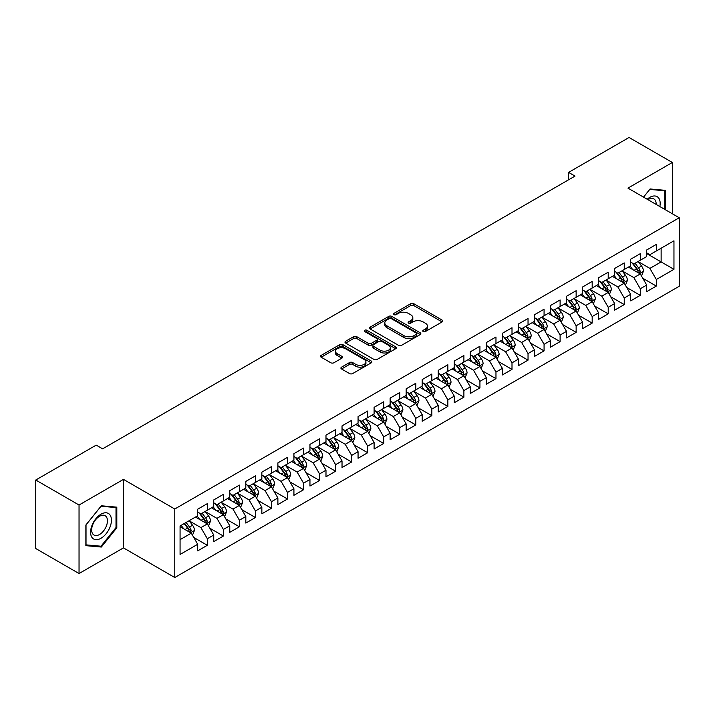<?xml version="1.0" encoding="UTF-8"?>
<svg xmlns="http://www.w3.org/2000/svg" width="715" height="715" viewBox="0 0 715 715"><rect width="100%" height="100%" fill="white"/><g stroke="black" fill="none" stroke-linecap="round" stroke-linejoin="round"><path stroke-width="1.07" d="M423.209 331.554A1.555 0.903 0 0 0 425.416 331.554L442.138 321.902A2.225 1.287 0 0 0 442.791 320.99A2.225 1.287 0 0 0 442.138 320.088L413.806 303.732A2.225 1.287 0 0 0 410.66 303.732L393.938 313.385A1.555 0.903 0 0 0 393.473 314.019A1.555 0.903 0 0 0 393.938 314.654A1.555 0.903 0 0 0 396.137 314.654L398.3 313.402A7.123 4.111 0 0 1 408.372 313.402L410.732 314.77A7.123 4.111 0 0 1 412.823 317.675A7.123 4.111 0 0 1 410.732 320.588L408.569 321.83A1.555 0.903 0 0 0 408.113 322.474A1.555 0.903 0 0 0 408.569 323.108A1.555 0.903 0 0 0 410.776 323.108L412.939 321.857A7.123 4.111 0 0 1 423.012 321.857L425.371 323.225A7.123 4.111 0 0 1 427.463 326.129A7.123 4.111 0 0 1 425.371 329.034L423.209 330.285A1.555 0.903 0 0 0 422.753 330.92A1.555 0.903 0 0 0 423.209 331.554L423.209 330.285M341.556 367.161A2.225 1.287 0 0 0 340.912 368.064A2.225 1.287 0 0 0 341.556 368.976L349.51 373.561A2.225 1.287 0 0 0 352.656 373.561L371.228 362.845A2.225 1.287 0 0 0 371.88 361.933A2.225 1.287 0 0 0 371.228 361.021L342.896 344.666A2.225 1.287 0 0 0 339.75 344.666L321.178 355.391A2.225 1.287 0 0 0 320.526 356.302A2.225 1.287 0 0 0 321.178 357.205L330.777 362.746A2.225 1.287 0 0 0 333.923 362.746L341.877 358.161A2.225 1.287 0 0 0 342.53 357.25A2.225 1.287 0 0 0 341.877 356.347L337.114 353.594A5.952 3.441 0 0 1 335.371 351.163A5.952 3.441 0 0 1 339.044 347.991A5.952 3.441 0 0 1 345.533 348.732L364.185 359.502A5.952 3.441 0 0 1 365.928 361.933A5.952 3.441 0 0 1 362.255 365.106A5.952 3.441 0 0 1 355.766 364.364L352.656 362.568A2.225 1.287 0 0 0 349.51 362.568L341.556 367.161L341.556 368.976M79.043 505.022L79.043 573.537L123.463 547.887L123.463 479.381L79.043 505.022L35.75 480.024L96.203 445.123L102.62 448.832L575.021 176.087L568.604 172.387L568.604 179.796M123.463 479.381L174.773 509.009L679.25 217.753L679.25 286.259L174.773 577.514L174.773 509.009M672.359 213.767L672.359 162.484L627.94 188.125L679.25 217.753M672.359 162.484L629.057 137.486L568.604 172.387M398.461 345.3A2.225 1.287 0 0 0 401.607 345.3L420.179 334.575A2.225 1.287 0 0 0 420.831 333.673A2.225 1.287 0 0 0 420.179 332.761L391.847 316.405A2.225 1.287 0 0 0 388.701 316.405L370.129 327.13A2.225 1.287 0 0 0 369.476 328.033A2.225 1.287 0 0 0 370.129 328.945L398.461 345.3M365.32 331.894A1.555 0.903 0 0 1 366.902 332.118L366.902 330.259L395.708 346.891A2.225 1.287 0 0 1 396.36 347.803A2.225 1.287 0 0 1 395.708 348.714L377.136 359.431A2.225 1.287 0 0 1 373.981 359.431L345.649 343.075L345.649 341.261A2.225 1.287 0 0 0 344.996 342.163A2.225 1.287 0 0 0 345.649 343.075M345.649 341.261L353.603 336.667A2.225 1.287 0 0 1 356.749 336.667L368.243 343.307A2.225 1.287 0 0 0 371.389 343.307L376.662 340.26A2.225 1.287 0 0 0 377.314 339.348A2.225 1.287 0 0 0 376.662 338.445L364.695 331.537A1.555 0.903 0 0 1 364.239 330.902A1.555 0.903 0 0 1 365.204 330.071A1.555 0.903 0 0 1 366.902 330.259M646.7 253.584L661.134 261.913L661.134 248.212L673.959 240.803L656.316 250.983L656.316 244.414L646.7 249.973L646.7 256.542L640.283 260.242L640.283 253.673L630.666 259.223L630.666 265.801L624.249 269.501L624.249 262.932L614.623 268.483L614.623 275.06L608.215 278.761L608.215 272.192L598.589 277.742L598.589 284.32L592.181 288.02L592.181 281.442L582.555 287.001L582.555 293.57L576.138 297.279L576.138 290.701L566.521 296.26L566.521 302.829L560.104 306.538L560.104 299.96L550.487 305.519L550.487 312.089L544.07 315.789L544.07 309.22L534.454 314.779L534.454 321.348L528.036 325.048L528.036 318.479L518.411 324.029L518.411 330.607L512.003 334.307L512.003 327.738L502.377 333.288L502.377 339.866L495.969 343.566L495.969 336.997L486.343 342.548L486.343 349.126L479.926 352.826L479.926 346.248L470.309 351.807L470.309 358.376L463.892 362.085L463.892 355.507L454.275 361.066L454.275 367.635L447.858 371.344L447.858 364.766L438.241 370.325L438.241 376.894L431.824 380.594L431.824 374.025L422.199 379.576L422.199 386.154L415.79 389.854L415.79 383.285L406.165 388.835L406.165 395.413L399.757 399.113L399.757 392.544L390.131 398.094L390.131 404.672L383.714 408.372L383.714 401.803L374.097 407.353L374.097 413.931L367.68 417.632L367.68 411.054L358.063 416.613L358.063 423.182L351.646 426.891L351.646 420.313L342.029 425.872L342.029 432.441L335.612 436.15L335.612 429.572L325.986 435.131L325.986 441.7L319.578 445.4L319.578 438.831L309.953 444.381L309.953 450.959L303.544 454.66L303.544 448.091L293.919 453.641L293.919 460.219L287.502 463.919L287.502 457.35L277.885 462.9L277.885 469.478L271.468 473.178L271.468 466.609L261.851 472.159L261.851 478.728L255.434 482.437L255.434 475.859L245.817 481.418L245.817 487.988L239.4 491.697L239.4 485.119L229.774 490.678L229.774 497.247L223.366 500.956L223.366 494.378L213.74 499.937L213.74 506.506L207.332 510.206L207.332 503.637L197.706 509.187L197.706 515.765L180.073 525.945L180.073 554.465L197.706 544.276L191.289 533.167L180.073 526.687M673.959 240.803L673.959 269.323L656.316 279.502L649.908 268.393L638.28 261.681M642.767 278.251L656.316 286.072L656.316 279.502M656.316 286.072L646.7 291.631L646.7 285.053L640.283 288.762L633.874 277.652L622.247 270.94M626.733 287.51L640.283 295.331L640.283 288.762M640.283 295.331L630.666 300.89L630.666 294.312L624.249 298.021L617.832 286.912L606.213 280.2M610.699 296.77L624.249 304.59L624.249 298.021M624.249 304.59L614.623 310.149L614.623 303.571L608.215 307.28L601.798 296.162L590.17 289.45M594.666 306.029L608.215 313.849L608.215 307.28M608.215 313.849L598.589 319.399L598.589 312.83L592.181 316.531L585.764 305.421L574.136 298.709M578.632 315.288L592.181 323.108L592.181 316.531M592.181 323.108L582.555 328.659L582.555 322.09L576.138 325.79L569.73 314.68L558.102 307.968M562.589 324.538L576.138 332.368L576.138 325.79M576.138 332.368L566.521 337.918L566.521 331.349L560.104 335.049L553.696 323.94L542.068 317.228M546.555 333.798L560.104 341.627L560.104 335.049M560.104 341.627L550.487 347.177L550.487 340.608L544.07 344.308L537.653 333.199L526.034 326.487M530.521 343.057L544.07 350.877L544.07 344.308M544.07 350.877L534.454 356.436L534.454 349.858L528.036 353.568L521.619 342.458L510.001 335.746M514.487 352.316L528.036 360.137L528.036 353.568M528.036 360.137L518.411 365.696L518.411 359.118L512.003 362.827L505.585 351.717L493.958 345.005M498.453 361.576L512.003 369.396L512.003 362.827M512.003 369.396L502.377 374.955L502.377 368.377L495.969 372.077L489.552 360.968L477.924 354.256M482.419 370.835L495.969 378.655L495.969 372.077M495.969 378.655L486.343 384.205L486.343 377.636L479.926 381.336L473.518 370.227L461.89 363.515M466.377 380.094L479.926 387.914L479.926 381.336M479.926 387.914L470.309 393.465L470.309 386.895L463.892 390.596L457.484 379.486L445.856 372.774M450.343 389.344L463.892 397.174L463.892 390.596M463.892 397.174L454.275 402.724L454.275 396.155L447.858 399.855L441.441 388.745L429.822 382.033M434.309 398.604L447.858 406.433L447.858 399.855M447.858 406.433L438.241 411.983L438.241 405.414L431.824 409.114L425.407 398.005L413.788 391.293M418.275 407.863L431.824 415.683L431.824 409.114M431.824 415.683L422.199 421.242L422.199 414.664L415.79 418.373L409.373 407.264L397.746 400.552M402.241 417.122L415.79 424.942L415.79 418.373M415.79 424.942L406.165 430.502L406.165 423.923L399.757 427.633L393.339 416.523L381.712 409.811M386.207 426.381L399.757 434.202L399.757 427.633M399.757 434.202L390.131 439.761L390.131 433.183L383.714 436.883L377.306 425.774L365.678 419.062M370.164 435.641L383.714 443.461L383.714 436.883M383.714 443.461L374.097 449.011L374.097 442.442L367.68 446.142L361.272 435.033L349.644 428.321M354.131 444.9L367.68 452.72L367.68 446.142M367.68 452.72L358.063 458.27L358.063 451.701L351.646 455.401L345.229 444.292L333.61 437.58M338.097 454.15L351.646 461.979L351.646 455.401M351.646 461.979L342.029 467.53L342.029 460.961L335.612 464.661L329.195 453.551L317.567 446.839M322.063 463.409L335.612 471.23L335.612 464.661M335.612 471.23L325.986 476.789L325.986 470.22L319.578 473.92L313.161 462.811L301.533 456.099M306.029 472.669L319.578 480.489L319.578 473.92M319.578 480.489L309.953 486.048L309.953 479.47L303.544 483.179L297.127 472.07L285.5 465.358M289.995 481.928L303.544 489.748L303.544 483.179M303.544 489.748L293.919 495.307L293.919 488.729L287.502 492.438L281.093 481.329L269.466 474.617M273.952 491.187L287.502 499.007L287.502 492.438M287.502 499.007L277.885 504.567L277.885 497.989L271.468 501.689L265.059 490.579L253.432 483.867M257.918 500.446L271.468 508.267L271.468 501.689M271.468 508.267L261.851 513.817L261.851 507.248L255.434 510.948L249.017 499.839L237.398 493.127M241.885 509.697L255.434 517.526L255.434 510.948M255.434 517.526L245.817 523.076L245.817 516.507L239.4 520.207L232.983 509.098L221.355 502.386M225.851 518.956L239.4 526.785L239.4 520.207M239.4 526.785L229.774 532.335L229.774 525.766L223.366 529.466L216.949 518.357L205.321 511.645M209.817 528.215L223.366 536.036L223.366 529.466M223.366 536.036L213.74 541.595L213.74 535.026L207.332 538.726L200.915 527.616L189.287 520.904M193.783 537.474L207.332 545.295L207.332 538.726M207.332 545.295L197.706 550.854L197.706 544.276M197.706 512.065L200.915 513.915L207.332 510.206M180.073 539.646L191.289 533.167M213.74 502.806L216.949 504.656L223.366 500.956M200.915 527.616L207.332 523.907L195.463 517.061M213.74 535.026L207.332 523.907M229.774 493.547L232.983 495.397L239.4 491.697M216.949 518.357L223.366 514.657L211.497 507.802M229.774 525.766L223.366 514.657M245.817 484.287L249.017 486.137L255.434 482.437M232.983 509.098L239.4 505.398L227.531 498.543M245.817 516.507L239.4 505.398M261.851 475.028L265.059 476.878L271.468 473.178M249.017 499.839L255.434 496.139L243.565 489.283M261.851 507.248L255.434 496.139M277.885 465.769L281.093 467.619L287.502 463.919M265.059 490.579L271.468 486.879L259.608 480.033M277.885 497.989L271.468 486.879M293.919 456.51L297.127 458.369L303.544 454.66M281.093 481.329L287.502 477.62L275.641 470.774M293.919 488.729L287.502 477.62M309.953 447.259L313.161 449.109L319.578 445.4M297.127 472.07L303.544 468.361L291.675 461.515M309.953 479.47L303.544 468.361M325.986 438L329.195 439.85L335.612 436.15M313.161 462.811L319.578 459.11L307.709 452.255M325.986 470.22L319.578 459.11M342.029 428.741L345.229 430.591L351.646 426.891M329.195 453.551L335.612 449.851L323.743 442.996M342.029 460.961L335.612 449.851M358.063 419.482L361.272 421.332L367.68 417.632M345.229 444.292L351.646 440.592L339.777 433.737M358.063 451.701L351.646 440.592M374.097 410.222L377.306 412.072L383.714 408.372M361.272 435.033L367.68 431.333L355.82 424.478M374.097 442.442L367.68 431.333M390.131 400.963L393.339 402.813L399.757 399.113M377.306 425.774L383.714 422.073L371.854 415.227M390.131 433.183L383.714 422.073M406.165 391.704L409.373 393.563L415.79 389.854M393.339 416.523L399.757 412.814L387.888 405.968M406.165 423.923L399.757 412.814M422.199 382.454L425.407 384.304L431.824 380.594M409.373 407.264L415.79 403.555L403.921 396.709M422.199 414.664L415.79 403.555M438.241 373.194L441.441 375.044L447.858 371.344M425.407 398.005L431.824 394.305L419.955 387.45M438.241 405.414L431.824 394.305M454.275 363.935L457.484 365.785L463.892 362.085M441.441 388.745L447.858 385.045L435.989 378.19M454.275 396.155L447.858 385.045M470.309 354.676L473.518 356.526L479.926 352.826M457.484 379.486L463.892 375.786L452.032 368.931M470.309 386.895L463.892 375.786M486.343 345.417L489.552 347.267L495.969 343.566M473.518 370.227L479.926 366.527L468.066 359.672M486.343 377.636L479.926 366.527M502.377 336.157L505.585 338.016L512.003 334.307M489.552 360.968L495.969 357.268L484.1 350.421M502.377 368.377L495.969 357.268M518.411 326.898L521.619 328.757L528.036 325.048M505.585 351.717L512.003 348.008L500.134 341.162M518.411 359.118L512.003 348.008M534.454 317.648L537.653 319.498L544.07 315.789M521.619 342.458L528.036 338.749L516.167 331.903M534.454 349.858L528.036 338.749M550.487 308.388L553.696 310.239L560.104 306.538M537.653 333.199L544.07 329.499L532.201 322.644M550.487 340.608L544.07 329.499M566.521 299.129L569.73 300.979L576.138 297.279M553.696 323.94L560.104 320.24L548.244 313.385M566.521 331.349L560.104 320.24M582.555 289.87L585.764 291.72L592.181 288.02M569.73 314.68L576.138 310.98L564.278 304.125M582.555 322.09L576.138 310.98M598.589 280.611L601.798 282.461L608.215 278.761M585.764 305.421L592.181 301.721L580.312 294.866M598.589 312.83L592.181 301.721M614.623 271.351L617.832 273.21L624.249 269.501M601.798 296.162L608.215 292.462L596.346 285.616M614.623 303.571L608.215 292.462M630.666 262.101L633.874 263.951L640.283 260.242M617.832 286.912L624.249 283.203L612.38 276.356M630.666 294.312L624.249 283.203M646.7 252.842L649.908 254.692L656.316 250.983M633.874 277.652L640.283 273.943L628.413 267.097M646.7 285.053L640.283 273.943M35.75 480.024L35.75 548.539L79.043 573.537M123.463 547.887L174.773 577.514M649.908 268.393L661.134 261.913L673.959 269.323M665.54 209.835L665.54 190.351L650.069 188.975L643.518 197.117M116.813 527.795L116.813 507.158L101.333 505.782L85.863 525.033L85.863 545.661L101.333 547.047L116.813 527.795L116.009 527.33M423.834 331.778L425.371 330.884A7.123 4.111 0 0 0 427.463 327.979L427.463 326.129M412.823 317.675L412.823 319.525A7.123 4.111 0 0 1 410.732 322.438L409.195 323.323M442.111 321.92L413.806 305.582A2.225 1.287 0 0 0 410.66 305.582L394.555 314.877M420.152 334.593L391.847 318.255A2.225 1.287 0 0 0 388.701 318.255L370.156 328.963L370.129 327.13M416.246 334.307A1.555 0.903 0 0 0 416.702 333.673A1.555 0.903 0 0 0 416.246 333.038L391.373 318.675A1.555 0.903 0 0 0 389.175 318.675L386.887 319.998A7.123 4.111 0 0 0 384.804 322.903A7.123 4.111 0 0 0 386.887 325.808L403.886 335.621A7.123 4.111 0 0 0 413.967 335.621L416.246 334.307L416.246 336.157A1.555 0.903 0 0 0 416.702 335.523L416.702 333.673M384.804 322.903L384.804 324.753A7.123 4.111 0 0 0 386.887 327.658L386.887 325.808M416.246 336.157L413.967 337.48A7.123 4.111 0 0 1 403.886 337.48L386.887 327.658M345.685 343.093L353.603 338.517L353.603 336.667M377.314 339.348L377.314 341.198A2.225 1.287 0 0 1 376.662 342.11L371.389 345.157A2.225 1.287 0 0 1 368.243 345.157L356.749 338.517A2.225 1.287 0 0 0 353.603 338.517M366.902 332.118L395.672 348.723M380.166 350.189A5.952 3.441 0 0 0 386.654 350.931A5.952 3.441 0 0 0 390.327 347.758A5.952 3.441 0 0 0 388.585 345.327L382.007 341.529A2.225 1.287 0 0 0 378.861 341.529L373.588 344.576A2.225 1.287 0 0 0 372.935 345.488A2.225 1.287 0 0 0 373.588 346.391L380.166 350.189L380.166 352.039A5.952 3.441 0 0 0 386.654 352.781A5.952 3.441 0 0 0 390.327 349.608L390.327 347.758M372.935 345.488L372.935 347.338A2.225 1.287 0 0 0 373.588 348.241L373.588 346.391M380.166 352.039L373.588 348.241M365.928 361.933L365.928 363.783A5.952 3.441 0 0 1 362.255 366.956A5.952 3.441 0 0 1 355.766 366.214L352.656 364.418A2.225 1.287 0 0 0 349.51 364.418L341.591 368.994M335.371 351.163L335.371 353.013A5.952 3.441 0 0 0 337.114 355.444L337.114 353.594M341.877 356.347L341.877 358.161L337.114 355.444M371.228 361.021L371.228 362.845L342.896 346.516A2.225 1.287 0 0 0 339.75 346.516L321.205 357.223M99.698 546.099L101.333 547.047M641.471 275.999L643.455 271.155A6.006 3.468 -120 0 0 641.543 266.034L638.138 261.484M632.703 269.573L630.121 266.114M639.147 273.291L640.211 271.405A6.006 3.468 -120 0 0 638.495 267.794L635.09 263.245M633.141 263.531L637.351 269.144A3.066 1.77 60 0 1 637.905 270.073L640.211 271.405M632.087 262.914L636.573 268.903A6.006 3.468 60 0 1 638.289 272.522L638.415 272.862M625.437 285.258L627.421 280.405A6.006 3.468 -120 0 0 625.509 275.293L622.095 270.744M616.67 278.832L614.078 275.373M623.114 282.55L624.177 280.664A6.006 3.468 -120 0 0 622.461 277.054L619.056 272.504M617.108 272.79L621.317 278.403A3.066 1.77 60 0 1 621.871 279.333L624.177 280.664M616.053 272.174L620.531 278.162A6.006 3.468 60 0 1 622.256 281.773L622.372 282.121M609.403 294.517L611.388 289.664A6.006 3.468 -120 0 0 609.466 284.552L606.061 280.003M600.636 288.091L598.044 284.633M607.08 291.809L608.143 289.924A6.006 3.468 -120 0 0 606.427 286.313L603.013 281.764M601.074 282.041L605.283 287.662A3.066 1.77 60 0 1 605.837 288.592L608.143 289.924M600.019 281.433L604.497 287.421A6.006 3.468 60 0 1 606.222 291.032L606.338 291.38M659.847 206.546A14.738 8.508 120 0 0 658.774 198.189A14.738 8.508 120 0 0 647.182 199.235M656.164 204.427A11.163 6.444 120 0 0 655.119 200.075A11.163 6.444 120 0 0 653.868 198.913A11.163 6.444 120 0 0 647.933 199.673M649.712 189.412L664.736 190.771L664.736 209.37M663.743 190.19L664.736 190.771M643.545 197.134L649.747 189.43M91.985 537.457A14.738 8.508 120 0 0 106.222 533.64A14.738 8.508 120 0 0 110.039 514.997A14.738 8.508 120 0 0 95.801 518.813A14.738 8.508 120 0 0 91.985 537.457M92.718 533.882A11.163 6.444 120 0 0 93.969 535.043A11.163 6.444 120 0 0 104.354 529.842A11.163 6.444 120 0 0 106.383 516.882A11.163 6.444 120 0 0 105.132 515.721A11.163 6.444 120 0 0 94.746 520.922A11.163 6.444 120 0 0 92.718 533.882M101.012 506.238L116.009 507.578L116.009 527.563L101.012 546.215L86.023 544.875L86.023 524.89L101.012 506.238M115.017 506.998L116.009 507.578M593.361 303.777L595.354 298.924A6.006 3.468 -120 0 0 593.432 293.811L590.027 289.262M584.602 297.342L582.01 293.892M591.046 301.069L592.109 299.183A6.006 3.468 -120 0 0 590.384 295.563L586.979 291.023M585.04 291.3L589.24 296.922A3.066 1.77 60 0 1 589.803 297.851L592.109 299.183M583.976 290.692L588.463 296.68A6.006 3.468 60 0 1 590.188 300.291L590.304 300.64M577.327 313.036L579.32 308.183A6.006 3.468 -120 0 0 577.398 303.062L573.993 298.521M568.568 306.601L565.976 303.151M575.012 310.328L576.076 308.442A6.006 3.468 -120 0 0 574.351 304.822L570.945 300.273M569.006 300.559L573.207 306.181A3.066 1.77 60 0 1 573.761 307.11L576.076 308.442M567.942 299.951L572.429 305.94A6.006 3.468 60 0 1 574.145 309.55L574.27 309.899M561.293 322.295L563.277 317.442A6.006 3.468 -120 0 0 561.364 312.321L557.959 307.772M552.525 315.86L549.942 312.401M558.978 319.587L560.033 317.701A6.006 3.468 -120 0 0 558.317 314.082L554.912 309.532M552.963 309.818L557.173 315.431A3.066 1.77 60 0 1 557.727 316.361L560.033 317.701M551.909 309.211L556.395 315.19A6.006 3.468 60 0 1 558.111 318.81L558.236 319.158M545.259 331.554L547.243 326.701A6.006 3.468 -120 0 0 545.331 321.58L541.925 317.031M536.491 325.119L533.908 321.661M542.935 328.837L543.999 326.952A6.006 3.468 -120 0 0 542.283 323.341L538.878 318.792M536.929 319.078L541.139 324.69A3.066 1.77 60 0 1 541.693 325.62L543.999 326.952M535.875 318.47L540.361 324.449A6.006 3.468 60 0 1 542.077 328.069L542.202 328.417M529.225 340.805L531.209 335.961A6.006 3.468 -120 0 0 529.297 330.839L525.883 326.29M520.457 334.379L517.866 330.92M526.901 338.097L527.965 336.211A6.006 3.468 -120 0 0 526.249 332.6L522.844 328.051M520.895 328.337L525.105 333.95A3.066 1.77 60 0 1 525.659 334.879L527.965 336.211M519.841 327.72L524.318 333.708A6.006 3.468 60 0 1 526.043 337.328L526.16 337.668M513.191 350.064L515.175 345.211A6.006 3.468 -120 0 0 513.254 340.099L509.849 335.55M504.424 343.638L501.832 340.179M510.868 347.356L511.931 345.47A6.006 3.468 -120 0 0 510.215 341.859L506.801 337.31M504.862 337.596L509.071 343.209A3.066 1.77 60 0 1 509.625 344.138L511.931 345.47M503.807 336.98L508.285 342.968A6.006 3.468 60 0 1 510.01 346.578L510.126 346.927M497.148 359.323L499.142 354.47A6.006 3.468 -120 0 0 497.22 349.358L493.815 344.809M488.39 352.897L485.798 349.438M494.834 356.615L495.897 354.729A6.006 3.468 -120 0 0 494.172 351.119L490.767 346.569M488.828 346.846L493.028 352.468A3.066 1.77 60 0 1 493.591 353.398L495.897 354.729M487.764 346.239L492.251 352.227A6.006 3.468 60 0 1 493.976 355.838L494.092 356.186M481.115 368.582L483.108 363.729A6.006 3.468 -120 0 0 481.186 358.617L477.781 354.068M472.356 362.147L469.764 358.698M478.8 365.874L479.863 363.989A6.006 3.468 -120 0 0 478.138 360.369L474.733 355.829M472.785 356.106L476.994 361.727A3.066 1.77 60 0 1 477.549 362.657L479.863 363.989M471.73 355.498L476.217 361.486A6.006 3.468 60 0 1 477.933 365.097L478.058 365.445M465.081 377.842L467.065 372.989A6.006 3.468 -120 0 0 465.152 367.868L461.747 363.327M456.313 371.407L453.73 367.957M462.766 375.134L463.821 373.248A6.006 3.468 -120 0 0 462.104 369.628L458.699 365.079M456.751 365.365L460.961 370.987A3.066 1.77 60 0 1 461.515 371.916L463.821 373.248M455.696 364.757L460.183 370.745A6.006 3.468 60 0 1 461.899 374.356L462.024 374.705M449.047 387.101L451.031 382.248A6.006 3.468 -120 0 0 449.118 377.127L445.713 372.578M440.279 380.666L437.696 377.207M446.723 384.393L447.787 382.498A6.006 3.468 -120 0 0 446.071 378.887L442.665 374.338M440.717 374.624L444.927 380.237A3.066 1.77 60 0 1 445.481 381.167L447.787 382.498M439.662 374.017L444.149 379.996A6.006 3.468 60 0 1 445.865 383.615L445.99 383.964M433.013 396.36L434.997 391.507A6.006 3.468 -120 0 0 433.084 386.386L429.67 381.837M424.245 389.925L421.653 386.466M430.689 393.643L431.753 391.757A6.006 3.468 -120 0 0 430.037 388.147L426.632 383.598M424.683 383.884L428.893 389.496A3.066 1.77 60 0 1 429.447 390.426L431.753 391.757M423.629 383.276L428.106 389.255A6.006 3.468 60 0 1 429.831 392.875L429.947 393.223M416.979 405.611L418.963 400.766A6.006 3.468 -120 0 0 417.042 395.645L413.636 391.096M408.211 399.185L405.62 395.726M414.655 402.903L415.719 401.017A6.006 3.468 -120 0 0 414.003 397.406L410.589 392.857M408.649 393.143L412.859 398.756A3.066 1.77 60 0 1 413.413 399.685L415.719 401.017M407.595 392.526L412.072 398.514A6.006 3.468 60 0 1 413.797 402.125L413.913 402.474M400.936 414.87L402.929 410.017A6.006 3.468 -120 0 0 401.008 404.905L397.603 400.355M392.178 408.444L389.586 404.985M398.621 412.162L399.685 410.276A6.006 3.468 -120 0 0 397.96 406.665L394.555 402.116M392.615 402.402L396.816 408.015A3.066 1.77 60 0 1 397.379 408.944L399.685 410.276M391.552 401.785L396.038 407.773A6.006 3.468 60 0 1 397.763 411.384L397.88 411.733M384.902 424.129L386.895 419.276A6.006 3.468 -120 0 0 384.974 414.164L381.569 409.615M376.144 417.703L373.552 414.244M382.588 421.421L383.651 419.535A6.006 3.468 -120 0 0 381.926 415.916L378.521 411.375M376.573 411.652L380.782 417.274A3.066 1.77 60 0 1 381.336 418.204L383.651 419.535M375.518 411.045L380.005 417.033A6.006 3.468 60 0 1 381.721 420.643L381.846 420.992M368.869 433.388L370.853 428.535A6.006 3.468 -120 0 0 368.94 423.423L365.535 418.874M360.101 426.953L357.518 423.503M366.554 430.68L367.608 428.794A6.006 3.468 -120 0 0 365.892 425.175L362.487 420.635M360.539 420.912L364.748 426.533A3.066 1.77 60 0 1 365.302 427.463L367.608 428.794M359.484 420.304L363.971 426.292A6.006 3.468 60 0 1 365.687 429.903L365.812 430.251M352.835 442.648L354.819 437.795A6.006 3.468 -120 0 0 352.906 432.673L349.501 428.133M344.067 436.213L341.475 432.763M350.511 439.94L351.574 438.054A6.006 3.468 -120 0 0 349.858 434.434L346.453 429.885M344.505 430.171L348.714 435.793A3.066 1.77 60 0 1 349.269 436.722L351.574 438.054M343.45 429.563L347.937 435.542A6.006 3.468 60 0 1 349.653 439.162L349.778 439.511M336.801 451.907L338.785 447.054A6.006 3.468 -120 0 0 336.872 441.933L333.458 437.383M328.033 445.472L325.441 442.013M334.477 449.19L335.541 447.304A6.006 3.468 -120 0 0 333.825 443.693L330.419 439.144M328.471 439.43L332.681 445.043A3.066 1.77 60 0 1 333.235 445.972L335.541 447.304M327.416 438.822L331.894 444.802A6.006 3.468 60 0 1 333.619 448.421L333.735 448.77M320.767 461.157L322.751 456.313A6.006 3.468 -120 0 0 320.829 451.192L317.424 446.643M311.999 454.731L309.407 451.272M318.443 458.449L319.507 456.563A6.006 3.468 -120 0 0 317.782 452.953L314.377 448.403M312.437 448.689L316.647 454.302A3.066 1.77 60 0 1 317.201 455.232L319.507 456.563M311.382 448.082L315.86 454.061A6.006 3.468 60 0 1 317.585 457.68L317.701 458.029M304.724 470.416L306.717 465.563A6.006 3.468 -120 0 0 304.796 460.451L301.39 455.902M295.965 463.99L293.373 460.531M302.409 467.708L303.473 465.823A6.006 3.468 -120 0 0 301.748 462.212L298.343 457.663M296.403 457.949L300.604 463.561A3.066 1.77 60 0 1 301.167 464.491L303.473 465.823M295.34 457.332L299.826 463.32A6.006 3.468 60 0 1 301.542 466.931L301.667 467.279M288.69 479.676L290.683 474.823A6.006 3.468 -120 0 0 288.762 469.71L285.356 465.161M279.931 473.25L277.34 469.791M286.375 476.968L287.439 475.082A6.006 3.468 -120 0 0 285.714 471.471L282.309 466.922M280.36 467.208L284.57 472.821A3.066 1.77 60 0 1 285.124 473.75L287.439 475.082M279.306 466.591L283.792 472.579A6.006 3.468 60 0 1 285.508 476.19L285.634 476.539M272.656 488.935L274.64 484.082A6.006 3.468 -120 0 0 272.728 478.97L269.323 474.42M263.889 482.509L261.306 479.05M270.342 486.227L271.396 484.341A6.006 3.468 -120 0 0 269.68 480.721L266.275 476.181M264.327 476.458L268.536 482.08A3.066 1.77 60 0 1 269.09 483.009L271.396 484.341M263.272 475.85L267.759 481.839A6.006 3.468 60 0 1 269.475 485.449L269.6 485.798M256.622 498.194L258.607 493.341A6.006 3.468 -120 0 0 256.694 488.22L253.289 483.68M247.855 491.759L245.263 488.309M254.299 495.486L255.362 493.6A6.006 3.468 -120 0 0 253.646 489.981L250.241 485.44M248.293 485.717L252.502 491.339A3.066 1.77 60 0 1 253.056 492.269L255.362 493.6M247.238 485.11L251.725 491.098A6.006 3.468 60 0 1 253.441 494.709L253.566 495.057M240.589 507.453L242.573 502.6A6.006 3.468 -120 0 0 240.66 497.479L237.246 492.939M231.821 501.018L229.229 497.56M238.265 504.745L239.328 502.86A6.006 3.468 -120 0 0 237.612 499.24L234.207 494.691M232.259 494.977L236.468 500.589A3.066 1.77 60 0 1 237.023 501.528L239.328 502.86M231.204 494.369L235.682 500.348A6.006 3.468 60 0 1 237.407 503.968L237.523 504.316M224.555 516.713L226.539 511.86A6.006 3.468 -120 0 0 224.617 506.738L221.212 502.189M215.787 510.278L213.195 506.819M222.231 513.996L223.295 512.11A6.006 3.468 -120 0 0 221.57 508.499L218.164 503.95M216.225 504.236L220.434 509.849A3.066 1.77 60 0 1 220.989 510.778L223.295 512.11M215.17 503.628L219.648 509.607A6.006 3.468 60 0 1 221.373 513.227L221.489 513.576M208.512 525.963L210.505 521.119A6.006 3.468 -120 0 0 208.583 515.998L205.178 511.448M199.753 519.537L197.161 516.078M206.197 523.255L207.261 521.369A6.006 3.468 -120 0 0 205.536 517.758L202.131 513.209M200.191 513.495L204.392 519.108A3.066 1.77 60 0 1 204.955 520.037L207.261 521.369M199.128 512.887L203.614 518.867A6.006 3.468 60 0 1 205.33 522.486L205.455 522.835M192.478 535.222L194.471 530.369A6.006 3.468 -120 0 0 192.549 525.257L189.144 520.708M183.719 528.796L181.127 525.337M190.163 532.514L191.227 530.628A6.006 3.468 -120 0 0 189.502 527.018L186.097 522.468M184.595 523.335L188.358 528.367A3.066 1.77 60 0 1 188.912 529.297L191.227 530.628M184.175 523.577L187.58 528.126A6.006 3.468 60 0 1 189.296 531.737L189.421 532.085M425.371 330.884L425.371 329.034M408.569 323.108L408.569 321.83M410.732 322.438L410.732 320.588M393.938 314.654L393.938 313.385M410.66 305.582L410.66 303.732M413.806 305.582L413.806 303.732M442.138 321.902L442.138 320.088M388.701 318.255L388.701 316.405M391.847 318.255L391.847 316.405M420.179 334.575L420.179 332.761M403.886 337.48L403.886 335.621M413.967 337.48L413.967 335.621M356.749 338.517L356.749 336.667M368.243 345.157L368.243 343.307M371.389 345.157L371.389 343.307M376.662 342.11L376.662 340.26M395.708 348.714L395.708 346.891M349.51 364.418L349.51 362.568M352.656 364.418L352.656 362.568M355.766 366.214L355.766 364.364M321.178 357.205L321.178 355.391M339.75 346.516L339.75 344.666M342.896 346.516L342.896 344.666M639.532 273.514L643.42 271.271M638.495 267.794L641.543 266.034M634.062 270.35L636.573 268.903M623.498 282.774L627.386 280.521M622.461 277.054L625.509 275.293M618.019 279.61L620.531 278.162M607.464 292.024L611.352 289.781M606.427 286.313L609.466 284.552M601.985 288.869L604.497 287.421M591.421 301.283L595.309 299.04M590.384 295.563L593.432 293.811M585.951 298.128L588.463 296.68M575.387 310.542L579.275 308.299M574.351 304.822L577.398 303.062M569.918 307.387L572.429 305.94M559.353 319.802L563.241 317.558M558.317 314.082L561.364 312.321M553.884 316.647L556.395 315.19M543.32 329.061L547.207 326.818M542.283 323.341L545.331 321.58M537.85 325.897L540.361 324.449M527.286 338.32L531.174 336.077M526.249 332.6L529.297 330.839M521.807 335.156L524.318 333.708M511.243 347.579L515.14 345.327M510.215 341.859L513.254 340.099M505.773 344.416L508.285 342.968M495.209 356.83L499.097 354.586M494.172 351.119L497.22 349.358M489.739 353.675L492.251 352.227M479.175 366.089L483.063 363.846M478.138 360.369L481.186 358.617M473.705 362.934L476.217 361.486M463.141 375.348L467.029 373.105M462.104 369.628L465.152 367.868M457.672 372.193L460.183 370.745M447.107 384.607L450.995 382.364M446.071 378.887L449.118 377.127M441.638 381.453L444.149 379.996M431.074 393.867L434.961 391.623M430.037 388.147L433.084 386.386M425.595 390.703L428.106 389.255M415.031 403.126L418.927 400.883M414.003 397.406L417.042 395.645M409.561 399.962L412.072 398.514M398.997 412.385L402.885 410.133M397.96 406.665L401.008 404.905M393.527 409.221L396.038 407.773M382.963 421.636L386.851 419.392M381.926 415.916L384.974 414.164M377.493 418.481L380.005 417.033M366.929 430.895L370.817 428.651M365.892 425.175L368.94 423.423M361.459 427.74L363.971 426.292M350.895 440.154L354.783 437.911M349.858 434.434L352.906 432.673M345.425 436.999L347.937 435.542M334.861 449.413L338.749 447.17M333.825 443.693L336.872 441.933M329.383 446.258L331.894 444.802M318.819 458.673L322.715 456.429M317.782 452.953L320.829 451.192M313.349 455.509L315.86 454.061M302.785 467.932L306.672 465.68M301.748 462.212L304.796 460.451M297.315 464.768L299.826 463.32M286.751 477.191L290.639 474.939M285.714 471.471L288.762 469.71M281.281 474.027L283.792 472.579M270.717 486.441L274.605 484.198M269.68 480.721L272.728 478.97M265.247 483.286L267.759 481.839M254.683 495.701L258.571 493.457M253.646 489.981L256.694 488.22M249.213 492.546L251.725 491.098M238.649 504.96L242.537 502.717M237.612 499.24L240.66 497.479M233.17 501.805L235.682 500.348M222.606 514.219L226.503 511.976M221.57 508.499L224.617 506.738M217.137 511.064L219.648 509.607M206.572 523.478L210.46 521.235M205.536 517.758L208.583 515.998M201.103 520.314L203.614 518.867M190.539 532.738L194.426 530.485M189.502 527.018L192.549 525.257M185.069 529.574L187.58 528.126"/></g></svg>
